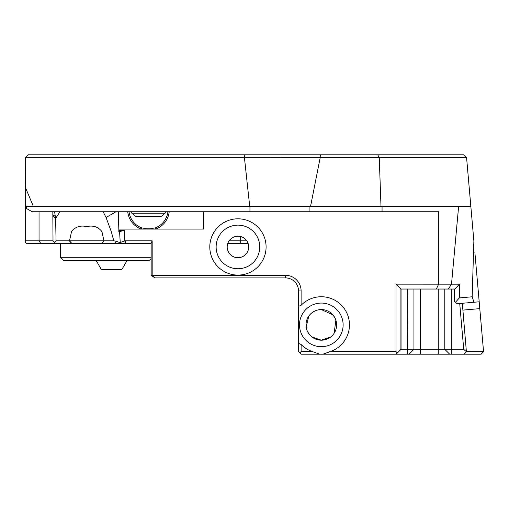 <?xml version="1.0" encoding="UTF-8"?>
<svg xmlns="http://www.w3.org/2000/svg" width="509" height="509" viewBox="0 0 509 509"><rect width="100%" height="100%" fill="white"/><g stroke="black" fill="none" stroke-linecap="round" stroke-linejoin="round"><path stroke-width="0.76" d="M135.477 216.382L161.48 216.382L135.477 216.382L131.812 213.182L131.182 211.757M165.775 211.757L165.145 213.182L161.48 216.382M246.776 240.814L229.107 240.827M237.919 236.195A10.753 10.753 0 0 1 248.697 246.929A10.753 10.753 0 0 1 237.964 257.7A10.753 10.753 0 0 1 227.192 246.973A10.753 10.753 0 0 1 237.919 236.195M86.734 240.814L69.517 240.814L71.514 231.69C75.205 226.842 80.282 225.143 86.734 226.6C93.192 225.143 98.262 226.842 101.953 231.69L103.951 240.814L86.734 240.814M151.16 257.758L60.641 257.758L63.243 260.366L149.258 260.366L151.16 258.464M152.166 240.814L151.16 242.869L151.16 275.299L152.166 275.299L154.895 277.901L285.473 277.901A13.03 13.03 0 0 1 298.509 290.938L298.509 306.393L301.112 305.279L301.112 290.938A15.639 15.639 0 0 0 285.473 275.299L152.166 275.299L152.166 240.814L125.341 240.814L125.341 243.423L151.16 243.423L60.641 243.423L60.641 257.758M96.061 260.366L101.329 269.49L121.886 269.49L127.155 260.366M59.89 211.757L55.621 218.552L56.066 240.833L54.412 242.22L53.012 240.814L25.45 240.814L25.45 242.392L26.156 243.423L119.246 243.423L120.251 242.437L119.545 231.544L118.832 231.671L118.832 211.757M311.82 336.894L321.313 340.197A15.315 15.315 0 0 1 306.004 324.882A15.315 15.315 0 0 1 321.313 309.567L318.036 309.924M314.651 311.094L311.082 313.487M308.848 315.987L306.125 326.823M307.64 331.773L309.879 335.068M444.783 349.314L444.783 289.036L444.783 349.314L413.951 349.314L409.064 354.2L464.163 354.2L466.397 351.764L463.724 349.314L444.783 349.314L449.67 354.2L444.783 349.314M413.951 289.036L413.951 349.314L401.041 349.314L401.041 289.036M237.945 268.758A21.811 21.811 0 0 1 216.134 246.948A21.811 21.811 0 0 1 237.945 225.137A21.811 21.811 0 0 1 259.755 246.948A21.811 21.811 0 0 1 237.945 268.758M237.945 218.806A28.148 28.148 0 0 0 209.797 246.948A28.148 28.148 0 0 0 237.945 275.095A28.148 28.148 0 0 0 266.086 246.948A28.148 28.148 0 0 0 237.945 218.806M125.341 240.814L120.251 242.437M125.341 243.423L119.246 243.423M321.313 346.693A21.811 21.811 0 0 1 299.502 324.882A21.811 21.811 0 0 1 321.313 303.071A21.811 21.811 0 0 1 343.123 324.882A21.811 21.811 0 0 1 321.313 346.693M301.112 305.279A28.148 28.148 0 0 1 349.098 320.39A28.148 28.148 0 0 1 330.188 351.592L396.027 351.592L397.332 352.896L396.027 354.2L409.064 354.2M298.509 306.393L298.509 351.592L301.112 354.2L396.027 354.2M319.716 354.2L312.443 351.592A28.148 28.148 0 0 1 301.112 344.478L298.509 343.371M203.543 229.088L203.543 211.757L203.543 229.088L118.832 229.088L118.266 211.757M118.832 231.671L118.832 230.392L124.692 230.392L119.545 231.544M129.057 211.757A19.552 19.552 89.9 0 0 141.674 227.867L148.482 229.088L155.283 227.867A19.552 19.552 89.9 0 0 167.9 211.757M118.832 230.392L118.832 229.088M454.499 289.036L454.499 301.353L455.46 302.238L459.385 297.911L459.385 284.181L396.027 284.149L396.027 351.592M397.332 352.896L400.914 349.314L400.914 289.036L436.328 289.036L438.663 284.149L438.663 211.757L32.156 211.757L26.703 208.614L25.45 203.937L25.45 187.528L33.429 206.552L310.515 206.552L320.25 157.364L244.396 157.338L249.734 206.552M459.385 297.911L472.167 296.792L473.987 302.257L479.192 301.799L474.884 252.534M244.396 157.338L25.514 157.338L28.059 154.8L463.724 154.8L466.562 157.396L470.857 206.552L381.006 206.552L379.243 157.383L320.25 157.364M472.167 296.792L473.873 240.992L470.857 206.552M479.192 301.799L483.55 351.604L466.511 351.636M466.543 157.383L379.243 157.383M381.006 206.552L310.515 206.552M33.429 206.552L26.15 206.552M451.502 284.149L458.615 206.552M473.987 302.257L457.095 303.733L455.46 302.238M479.79 308.632L462.91 310.108M464.163 354.2L481.17 354.2L483.518 351.636M377.659 154.8L379.211 157.364M249.944 206.552L249.944 211.757M309.097 206.552L309.097 211.757M382.055 206.552L382.055 211.757M25.514 157.338L25.45 187.528M459.385 284.181L455.046 289.036L436.328 289.036M451.458 284.181L448.359 289.036M459.716 303.504L463.724 349.314M466.397 351.764L462.318 303.281M244.218 154.8L244.466 157.338M320.422 154.8L320.136 157.338M400.914 289.036L396.027 284.149M401.041 349.314L396.104 354.2M322.916 354.2L330.188 351.592M312.443 351.592L301.112 351.592L299.814 352.896M25.45 240.814L25.45 203.937M52.815 211.757L53.012 240.814M55.621 218.552L54.603 211.757M301.112 351.592L301.112 344.478M332.861 314.823L321.313 309.567A15.315 15.315 0 0 1 336.627 324.882A15.315 15.315 0 0 1 321.313 340.197L330.678 336.996M334.146 333.242L335.87 320.116M335.399 318.863L333.3 315.351M227.784 243.423L248.099 243.423M54.412 242.22L55.621 243.423M103.142 211.757L106.063 217.496L115.963 211.757M106.063 217.496L111.312 231.69L113.8 240.833L116.052 241.126L119.857 242.685M71.814 243.423L69.517 240.814L56.066 240.833M113.8 240.833L103.951 240.814L101.654 243.423M154.895 277.901L151.16 275.299M131.812 213.182L165.145 213.182M141.674 227.867L141.222 229.088A20.85 20.85 -90.1 0 1 127.746 211.757M155.283 227.867L155.735 229.088A20.85 20.85 -90.1 0 0 169.211 211.757M240.687 243.423L240.687 236.551M420.466 354.2L420.466 289.036M285.473 277.901L285.473 275.299M39.047 211.757L39.047 240.814L40.72 243.423M124.692 240.872L124.692 230.392M451.298 354.2L451.298 289.036M438.268 289.036L438.268 354.2M407.741 289.036L407.512 354.2M298.509 290.938L301.112 290.938M55.621 218.336L53.012 216.459M53.012 214.804L55.576 216.726M115.314 243.423L116.052 241.126M104.135 240.814L101.806 243.423M71.661 243.423L69.339 240.814M151.873 228.789L145.084 228.789"/></g></svg>
